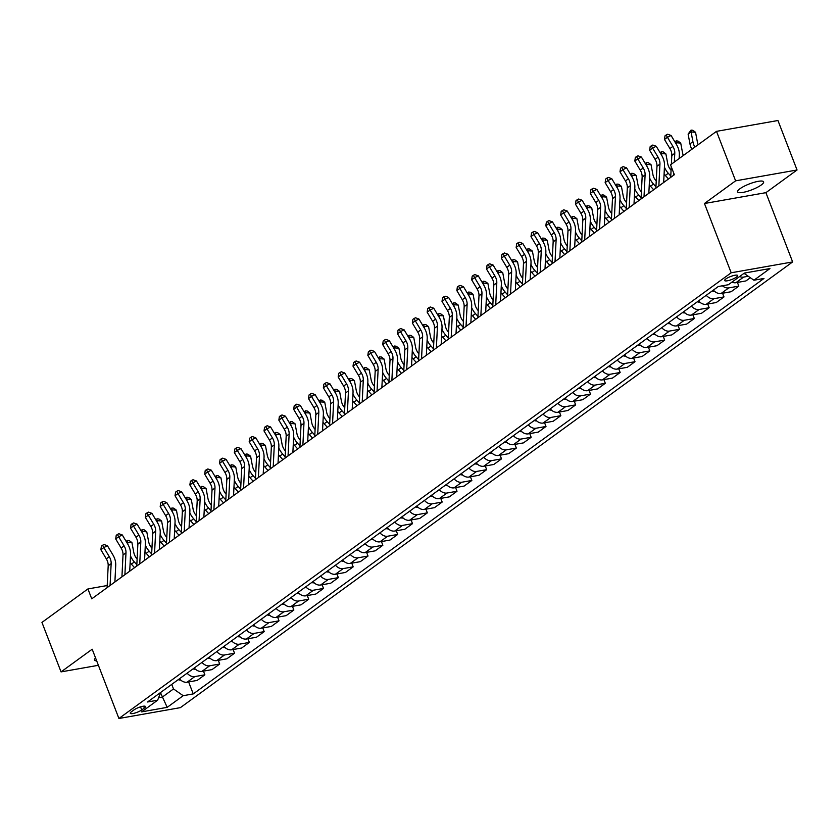 <?xml version="1.0" encoding="UTF-8"?>
<svg xmlns="http://www.w3.org/2000/svg" width="839" height="839" viewBox="0 0 839 839"><rect width="100%" height="100%" fill="white"/><g stroke="black" fill="none" stroke-linecap="round" stroke-linejoin="round"><path stroke-width="1.26" d="M739.977 188.733A13.948 3.188 158.9 0 0 737.596 191.879A13.948 3.188 158.9 0 0 747.171 191.397A13.948 3.188 158.9 0 0 761.235 184.989A13.948 3.188 158.9 0 0 763.616 181.843A13.948 3.188 158.9 0 0 754.041 182.325A13.948 3.188 158.9 0 0 739.977 188.733M95.562 657.954A13.948 3.188 158.9 0 0 94.482 660.041A13.948 3.188 158.9 0 0 96.684 660.859M725.84 278.957A6.974 1.594 158.9 0 0 724.655 280.53A6.974 1.594 158.9 0 0 729.437 280.289A6.974 1.594 158.9 0 0 736.474 277.09A6.974 1.594 158.9 0 0 737.67 275.517A6.974 1.594 158.9 0 0 732.877 275.758A6.974 1.594 158.9 0 0 725.84 278.957M797.05 169.992L735.604 180.836L704.456 203.51L765.902 192.666L797.05 169.992L777.952 120.512L716.506 131.356L670.529 164.822L674.346 174.722L91.745 598.836L87.927 588.936L41.95 622.412L61.048 671.892L98.394 665.296M765.902 192.666L792.635 261.936L180.375 707.644L118.918 718.488L731.189 272.78L792.635 261.936M141.728 709.951L144.329 708.053A6.754 1.542 158.9 0 0 145.483 706.522A6.754 1.542 158.9 0 0 140.847 706.763A6.754 1.542 158.9 0 0 134.041 709.867L131.429 711.766A6.754 1.542 158.9 0 0 130.276 713.286A6.754 1.542 158.9 0 0 134.911 713.056A6.754 1.542 158.9 0 0 141.728 709.951L140.532 706.858M158.571 697.796L162.231 697.157L173.505 688.945L183.196 695.699L193.243 693.916L763.983 278.454L753.936 280.226L744.235 273.472L744.917 272.979M183.196 695.699L167.181 707.35L141.602 711.871L157.627 700.208L160.689 692.427M753.936 280.226L769.95 268.564L744.371 273.074L728.357 284.736L718.31 286.508L147.57 701.981L157.627 700.208M735.604 180.836L716.506 131.356M704.456 203.51L731.189 272.78M118.918 718.488L92.185 649.218L61.048 671.892M107.203 585.538L87.927 588.936M160.543 692.794L167.181 707.35M171.743 684.393L173.505 688.945M193.243 693.916L188.618 681.929M179.42 678.803A8.715 6.439 53.9 0 0 187.107 682.201L197.155 680.429L204.873 674.808L203.447 671.137M750.349 277.73L745.944 280.929L735.897 282.701A8.715 6.439 53.9 0 1 731.933 282.135M722.389 285.784A8.715 6.439 53.9 0 0 728.776 287.892L738.823 286.12L737.408 282.439M738.823 286.12L731.105 291.731L721.058 293.503A8.715 6.439 53.9 0 1 713.37 290.105M706.249 295.286A8.715 6.439 53.9 0 0 713.937 298.684L723.994 296.912L722.568 293.241M723.994 296.912L716.275 302.522L706.228 304.305A8.715 6.439 53.9 0 1 698.541 300.897M691.42 306.088A8.715 6.439 53.9 0 0 699.107 309.486L709.154 307.714L707.738 304.033M709.154 307.714L701.446 313.325L691.399 315.097A8.715 6.439 53.9 0 1 683.701 311.699M676.58 316.88A8.715 6.439 53.9 0 0 684.278 320.278L694.325 318.505L692.909 314.835M694.325 318.505L686.617 324.116L676.57 325.899A8.715 6.439 53.9 0 1 668.872 322.491M661.751 327.682A8.715 6.439 53.9 0 0 669.449 331.08L679.496 329.308L678.069 325.626M679.496 329.308L671.777 334.918L661.73 336.691A8.715 6.439 53.9 0 1 654.042 333.293M646.921 338.474A8.715 6.439 53.9 0 0 654.609 341.872L664.666 340.099L663.24 336.429M664.666 340.099L656.947 345.72L646.9 347.493A8.715 6.439 53.9 0 1 639.213 344.084M632.092 349.276A8.715 6.439 53.9 0 0 639.779 352.674L649.826 350.901L648.411 347.22M649.826 350.901L642.118 356.512L632.071 358.284A8.715 6.439 53.9 0 1 624.373 354.887M617.252 360.067A8.715 6.439 53.9 0 0 624.95 363.465L634.997 361.693L633.581 358.022M634.997 361.693L627.289 367.314L617.242 369.087A8.715 6.439 53.9 0 1 609.544 365.678M602.423 370.869A8.715 6.439 53.9 0 0 610.121 374.267L620.168 372.495L618.742 368.814M620.168 372.495L612.449 378.106L602.402 379.878A8.715 6.439 53.9 0 1 594.715 376.48M587.594 381.661A8.715 6.439 53.9 0 0 595.281 385.059L605.328 383.287L603.912 379.616M605.328 383.287L597.62 388.908L587.573 390.68A8.715 6.439 53.9 0 1 579.885 387.282M572.764 392.463A8.715 6.439 53.9 0 0 580.452 395.861L590.499 394.089L589.083 390.408M590.499 394.089L582.79 399.7L572.743 401.472A8.715 6.439 53.9 0 1 565.046 398.074M557.925 403.255A8.715 6.439 53.9 0 0 565.622 406.653L575.669 404.88L574.254 401.21M575.669 404.88L567.961 410.502L557.914 412.274A8.715 6.439 53.9 0 1 550.216 408.876M543.095 414.057A8.715 6.439 53.9 0 0 550.793 417.455L560.84 415.683L559.414 412.001M560.84 415.683L553.121 421.293L543.074 423.066A8.715 6.439 53.9 0 1 535.387 419.668M528.266 424.849A8.715 6.439 53.9 0 0 535.953 428.247L546 426.474L544.584 422.804M546 426.474L538.292 432.095L528.245 433.868A8.715 6.439 53.9 0 1 520.558 430.47M513.437 435.651A8.715 6.439 53.9 0 0 521.124 439.049L531.171 437.276L529.755 433.595M531.171 437.276L523.463 442.887L513.416 444.66A8.715 6.439 53.9 0 1 505.718 441.262M498.597 446.442A8.715 6.439 53.9 0 0 506.295 449.84L516.342 448.068L514.926 444.397M516.342 448.068L508.633 453.689L498.586 455.462A8.715 6.439 53.9 0 1 490.888 452.064M483.767 457.245A8.715 6.439 53.9 0 0 491.465 460.642L501.512 458.87L500.086 455.189M501.512 458.87L493.793 464.481L483.746 466.253A8.715 6.439 53.9 0 1 476.059 462.855M468.938 468.036A8.715 6.439 53.9 0 0 476.625 471.434L486.672 469.662L485.257 465.991M486.672 469.662L478.964 475.283L468.917 477.055A8.715 6.439 53.9 0 1 461.23 473.657M454.109 478.838A8.715 6.439 53.9 0 0 461.796 482.236L471.843 480.464L470.427 476.783M471.843 480.464L464.135 486.075L454.088 487.847A8.715 6.439 53.9 0 1 446.39 484.449M439.269 489.63A8.715 6.439 53.9 0 0 446.967 493.038L457.014 491.255L455.598 487.585M457.014 491.255L449.305 496.877L439.248 498.649A8.715 6.439 53.9 0 1 431.561 495.251M424.44 500.432A8.715 6.439 53.9 0 0 432.137 503.83L442.184 502.058L440.758 498.376M442.184 502.058L434.466 507.668L424.419 509.441A8.715 6.439 53.9 0 1 416.731 506.043M409.61 511.224A8.715 6.439 53.9 0 0 417.298 514.632L427.345 512.86L425.929 509.179M427.345 512.86L419.636 518.471L409.589 520.243A8.715 6.439 53.9 0 1 401.902 516.845M394.781 522.026A8.715 6.439 53.9 0 0 402.468 525.424L412.515 523.651L411.1 519.981M412.515 523.651L404.807 529.262L394.76 531.035A8.715 6.439 53.9 0 1 387.062 527.637M379.941 532.817A8.715 6.439 53.9 0 0 387.639 536.226L397.686 534.453L396.27 530.772M397.686 534.453L389.978 540.064L379.92 541.837A8.715 6.439 53.9 0 1 372.233 538.439M365.112 543.62A8.715 6.439 53.9 0 0 372.81 547.018L382.857 545.245L381.43 541.575M382.857 545.245L375.138 550.856L365.091 552.628A8.715 6.439 53.9 0 1 357.404 549.23M350.283 554.422A8.715 6.439 53.9 0 0 357.97 557.82L368.017 556.047L366.601 552.366M368.017 556.047L360.309 561.658L350.262 563.43A8.715 6.439 53.9 0 1 342.574 560.033M335.453 565.213A8.715 6.439 53.9 0 0 343.141 568.611L353.188 566.839L351.772 563.168M353.188 566.839L345.479 572.45L335.432 574.233A8.715 6.439 53.9 0 1 327.734 570.824M320.613 576.015A8.715 6.439 53.9 0 0 328.311 579.413L338.358 577.641L336.942 573.96M338.358 577.641L330.65 583.252L320.592 585.024A8.715 6.439 53.9 0 1 312.905 581.626M305.784 586.807A8.715 6.439 53.9 0 0 313.482 590.205L323.529 588.433L322.103 584.762M323.529 588.433L315.81 594.054L305.763 595.826A8.715 6.439 53.9 0 1 298.076 592.418M290.955 597.609A8.715 6.439 53.9 0 0 298.642 601.007L308.689 599.235L307.273 595.554M308.689 599.235L300.981 604.846L290.934 606.618A8.715 6.439 53.9 0 1 283.246 603.22M276.125 608.401A8.715 6.439 53.9 0 0 283.813 611.799L293.86 610.026L292.444 606.356M293.86 610.026L286.151 615.648L276.104 617.42A8.715 6.439 53.9 0 1 268.407 614.012M261.286 619.203A8.715 6.439 53.9 0 0 268.983 622.601L279.03 620.829L277.615 617.147M279.03 620.829L271.322 626.439L261.265 628.212A8.715 6.439 53.9 0 1 253.577 624.814M246.456 629.995A8.715 6.439 53.9 0 0 254.154 633.393L264.201 631.62L262.775 627.95M264.201 631.62L256.482 637.241L246.435 639.014A8.715 6.439 53.9 0 1 238.748 635.616M231.627 640.797A8.715 6.439 53.9 0 0 239.314 644.195L249.361 642.422L247.945 638.741M249.361 642.422L241.653 648.033L231.606 649.806A8.715 6.439 53.9 0 1 223.919 646.408M216.798 651.588A8.715 6.439 53.9 0 0 224.485 654.986L234.532 653.214L233.116 649.543M234.532 653.214L226.824 658.835L216.777 660.608A8.715 6.439 53.9 0 1 209.079 657.21M201.958 662.391A8.715 6.439 53.9 0 0 209.656 665.788L219.703 664.016L218.287 660.335M219.703 664.016L211.994 669.627L201.937 671.399A8.715 6.439 53.9 0 1 194.249 668.001M187.128 673.182A8.715 6.439 53.9 0 0 194.826 676.58L204.873 674.808M739.641 276.524A8.715 6.439 53.9 0 0 743.606 277.09L748.252 276.272M107.098 587.657L108.189 565.769A10.897 8.054 53.9 0 0 106.312 558.847L100.869 549.734L103.837 547.573L102.578 545.245L104.036 544.521L107.455 545.759L112.898 554.873A16.35 12.082 -126.1 0 1 115.719 565.255L114.891 581.983M110.066 585.496L111.157 563.609A10.897 8.054 53.9 0 0 109.28 556.687L103.837 547.573L107.455 545.759M100.869 549.734L101.393 546.116L102.578 545.245M180.668 679.947L180.553 679.978A5.779 4.268 -126.1 0 1 178.225 679.674M137.114 559.005A10.897 8.054 -126.1 0 1 133.779 552.366L131.933 542.613L127.465 542.225L127.853 544.27M126.154 541.428L127.434 540.4L129.216 540.547L131.933 542.613M127.434 540.4L126.878 542.644M130.15 562.623A16.35 12.082 53.9 0 0 131.377 564.123L134.555 567.678M130.485 555.879A16.35 12.082 53.9 0 0 134.345 561.962L136.83 564.741M121.928 576.854L123.018 554.967A10.897 8.054 53.9 0 0 121.141 548.045L115.698 538.932L118.666 536.771L117.418 534.453L118.865 533.73L122.284 534.957L127.738 544.071A16.35 12.082 -126.1 0 1 130.548 554.453L129.72 571.191M124.896 574.705L125.986 552.807A10.897 8.054 53.9 0 0 124.109 545.885L118.666 536.771L122.284 534.957M115.698 538.932L116.233 535.313L117.418 534.453M136.767 566.063L137.858 544.175A10.897 8.054 53.9 0 0 135.97 537.254L130.527 528.13L133.495 525.98L132.247 523.651L133.695 522.928L137.124 524.165L142.567 533.279A16.35 12.082 -126.1 0 1 145.388 543.662L144.549 560.389M139.735 563.902L140.816 542.015A10.897 8.054 53.9 0 0 138.938 535.093L133.495 525.98L137.124 524.165M130.527 528.13L131.062 524.522L132.247 523.651M151.597 555.261L152.688 533.373A10.897 8.054 53.9 0 0 150.81 526.452L145.367 517.338L148.325 515.177L147.077 512.86L148.524 512.136L151.953 513.363L157.396 522.477A16.35 12.082 -126.1 0 1 160.218 532.859L159.379 549.597M154.565 553.111L155.655 531.213A10.897 8.054 53.9 0 0 153.768 524.291L148.325 515.177L151.953 513.363M145.367 517.338L145.892 513.72L147.077 512.86M195.497 669.144L195.382 669.176A5.779 4.268 -126.1 0 1 193.054 668.872M151.943 548.203A10.897 8.054 -126.1 0 1 148.608 541.564L146.773 531.811L142.294 531.433L142.682 533.478M140.983 530.626L142.263 529.598L144.046 529.755L146.773 531.811M142.263 529.598L141.718 531.853M144.979 551.821A16.35 12.082 53.9 0 0 146.206 553.331L149.384 556.876M145.315 545.077A16.35 12.082 53.9 0 0 149.174 551.171L151.66 553.95M210.327 658.353L210.222 658.384A5.779 4.268 -126.1 0 1 207.883 658.08M166.783 537.411A10.897 8.054 -126.1 0 1 163.437 530.772L161.602 521.019L157.134 520.631L157.512 522.676M155.813 519.834L157.092 518.806L158.886 518.953L161.602 521.019M157.092 518.806L156.547 521.05M159.809 541.029A16.35 12.082 53.9 0 0 161.036 542.529L164.213 546.084M160.144 534.286A16.35 12.082 53.9 0 0 164.004 540.368L166.489 543.148M225.167 647.551L225.051 647.582A5.779 4.268 -126.1 0 1 222.713 647.278M181.612 526.609A10.897 8.054 -126.1 0 1 178.267 519.97L176.431 510.217L171.964 509.829L172.352 511.884M170.642 509.032L171.922 508.004L173.715 508.161L176.431 510.217M171.922 508.004L171.376 510.259M174.638 530.227A16.35 12.082 53.9 0 0 175.875 531.737L179.043 535.282M174.973 523.484A16.35 12.082 53.9 0 0 178.843 529.577L181.329 532.356M166.426 544.469L167.517 522.582A10.897 8.054 53.9 0 0 165.64 515.66L160.197 506.536L163.165 504.386L161.906 502.058L163.364 501.334L166.783 502.571L172.226 511.685A16.35 12.082 -126.1 0 1 175.047 522.068L174.218 538.795M169.394 542.309L170.485 520.421A10.897 8.054 53.9 0 0 168.608 513.499L163.165 504.386L166.783 502.571M160.197 506.536L160.721 502.928L161.906 502.058M239.996 636.749L239.881 636.791A5.779 4.268 -126.1 0 1 237.552 636.486M196.441 515.817A10.897 8.054 -126.1 0 1 193.106 509.168L191.261 499.425L186.793 499.037L187.181 501.082M185.482 498.24L186.761 497.202L188.544 497.359L191.261 499.425M186.761 497.202L186.206 499.457M189.478 519.435A16.35 12.082 53.9 0 0 190.705 520.935L193.882 524.49M189.813 512.692A16.35 12.082 53.9 0 0 193.673 518.775L196.158 521.554M181.255 533.667L182.346 511.78A10.897 8.054 53.9 0 0 180.469 504.858L175.026 495.744L177.994 493.584L176.746 491.266L178.193 490.542L181.612 491.769L187.066 500.883A16.35 12.082 -126.1 0 1 189.876 511.266L189.048 528.004M184.223 531.507L185.314 509.619A10.897 8.054 53.9 0 0 183.437 502.697L177.994 493.584L181.612 491.769M175.026 495.744L175.561 492.126L176.746 491.266M196.095 522.875L197.186 500.988A10.897 8.054 53.9 0 0 195.298 494.066L189.855 484.942L192.823 482.792L191.575 480.464L193.022 479.74L196.452 480.978L201.895 490.091A16.35 12.082 -126.1 0 1 204.716 500.474L203.877 517.202M199.063 520.715L200.154 498.827A10.897 8.054 53.9 0 0 198.266 491.906L192.823 482.792L196.452 480.978M189.855 484.942L190.39 481.334L191.575 480.464M210.925 512.073L212.015 490.186A10.897 8.054 53.9 0 0 210.138 483.264L204.695 474.15L207.653 471.99L206.404 469.672L207.852 468.949L211.281 470.176L216.724 479.289A16.35 12.082 -126.1 0 1 219.545 489.672L218.706 506.41M213.893 509.913L214.983 488.025A10.897 8.054 53.9 0 0 213.106 481.104L207.653 471.99L211.281 470.176M204.695 474.15L205.219 470.532L206.404 469.672M225.754 501.282L226.845 479.384A10.897 8.054 53.9 0 0 224.967 472.462L219.524 463.348L222.492 461.188L221.234 458.87L222.692 458.146L226.111 459.384L231.554 468.498A16.35 12.082 -126.1 0 1 234.375 478.88L233.546 495.608M228.722 499.121L229.813 477.234A10.897 8.054 53.9 0 0 227.935 470.312L222.492 461.188L226.111 459.384M219.524 463.348L220.049 459.741L221.234 458.87M240.583 490.479L241.674 468.592A10.897 8.054 53.9 0 0 239.797 461.67L234.354 452.557L237.322 450.396L236.074 448.078L237.521 447.355L240.94 448.582L246.393 457.695A16.35 12.082 -126.1 0 1 249.204 468.078L248.375 484.816M243.551 488.319L244.642 466.432A10.897 8.054 53.9 0 0 242.765 459.51L237.322 450.396L240.94 448.582M234.354 452.557L234.889 448.938L236.074 448.078M254.825 625.957L254.71 625.988A5.779 4.268 -126.1 0 1 252.382 625.684M211.271 505.015A10.897 8.054 -126.1 0 1 207.936 498.376L206.1 488.623L201.622 488.235L202.01 490.291M200.311 487.438L201.591 486.41L203.374 486.568L206.1 488.623M201.591 486.41L201.045 488.665M204.307 508.633A16.35 12.082 53.9 0 0 205.534 510.143L208.712 513.688M204.643 501.89A16.35 12.082 53.9 0 0 208.502 507.983L210.988 510.762M269.655 615.155L269.55 615.197A5.779 4.268 -126.1 0 1 267.211 614.893M226.111 494.223A10.897 8.054 -126.1 0 1 222.765 487.574L220.93 477.831L216.462 477.443L216.84 479.489M215.141 476.636L216.42 475.608L218.213 475.765L220.93 477.831M216.42 475.608L215.875 477.863M219.136 497.842A16.35 12.082 53.9 0 0 220.363 499.341L223.541 502.886M219.472 491.098A16.35 12.082 53.9 0 0 223.331 497.181L225.817 499.96M284.494 604.363L284.379 604.395A5.779 4.268 -126.1 0 1 282.04 604.09M240.94 483.421A10.897 8.054 -126.1 0 1 237.594 476.783L235.759 467.029L231.291 466.641L231.679 468.697M229.97 465.844L231.249 464.816L233.043 464.974L235.759 467.029M231.249 464.816L230.704 467.071M233.966 487.04A16.35 12.082 53.9 0 0 235.203 488.55L238.37 492.094M234.301 480.296A16.35 12.082 53.9 0 0 238.171 486.389L240.657 489.168M299.324 593.561L299.208 593.603A5.779 4.268 -126.1 0 1 296.88 593.299M255.769 472.619A10.897 8.054 -126.1 0 1 252.434 465.981L250.588 456.238L246.121 455.85L246.509 457.895M244.81 455.042L246.089 454.014L247.872 454.172L250.588 456.238M246.089 454.014L245.533 456.269M248.805 476.248A16.35 12.082 53.9 0 0 250.032 477.748L253.21 481.292M249.141 469.494A16.35 12.082 53.9 0 0 253 475.587L255.486 478.366M314.153 582.769L314.038 582.801A5.779 4.268 -126.1 0 1 311.709 582.497M270.598 461.828A10.897 8.054 -126.1 0 1 267.263 455.189L265.428 445.436L260.95 445.048L261.338 447.103M259.639 444.251L260.919 443.223L262.701 443.38L265.428 445.436M260.919 443.223L260.373 445.478M263.635 465.446A16.35 12.082 53.9 0 0 264.862 466.956L268.04 470.501M263.97 458.702A16.35 12.082 53.9 0 0 267.83 464.796L270.315 467.575M255.423 479.688L256.514 457.79A10.897 8.054 53.9 0 0 254.626 450.868L249.183 441.754L252.151 439.594L250.903 437.276L252.35 436.553L255.78 437.78L261.223 446.904A16.35 12.082 -126.1 0 1 264.044 457.286L263.205 474.014M258.391 477.527L259.482 455.64A10.897 8.054 53.9 0 0 257.594 448.718L252.151 439.594L255.78 437.78M249.183 441.754L249.718 438.147L250.903 437.276M328.982 571.967L328.878 572.009A5.779 4.268 -126.1 0 1 326.539 571.705M285.438 451.025A10.897 8.054 -126.1 0 1 282.093 444.387L280.257 434.644L275.79 434.256L276.167 436.301M274.468 433.448L275.748 432.421L277.541 432.578L280.257 434.644M275.748 432.421L275.202 434.675M278.464 454.654A16.35 12.082 53.9 0 0 279.691 456.154L282.869 459.699M278.8 447.9A16.35 12.082 53.9 0 0 282.659 453.993L285.145 456.773M270.252 468.886L271.343 446.998A10.897 8.054 53.9 0 0 269.466 440.076L264.023 430.963L266.98 428.802L265.732 426.485L267.18 425.751L270.609 426.988L276.052 436.102A16.35 12.082 -126.1 0 1 278.873 446.484L278.034 463.222M273.22 466.725L274.311 444.838A10.897 8.054 53.9 0 0 272.434 437.916L266.98 428.802L270.609 426.988M264.023 430.963L264.547 427.345L265.732 426.485M343.822 561.176L343.707 561.207A5.779 4.268 -126.1 0 1 341.368 560.903M300.268 440.234A10.897 8.054 -126.1 0 1 296.922 433.595L295.087 423.842L290.619 423.454L291.007 425.509M289.298 422.657L290.577 421.629L292.371 421.786L295.087 423.842M290.577 421.629L290.032 423.884M293.293 443.852A16.35 12.082 53.9 0 0 294.531 445.362L297.698 448.907M293.629 437.109A16.35 12.082 53.9 0 0 297.499 443.202L299.984 445.981M285.082 458.094L286.172 436.196A10.897 8.054 53.9 0 0 284.295 429.274L278.852 420.161L281.82 418L280.562 415.683L282.019 414.959L285.438 416.186L290.881 425.31A16.35 12.082 -126.1 0 1 293.702 435.693L292.874 452.42M288.05 455.934L289.14 434.036A10.897 8.054 53.9 0 0 287.263 427.114L281.82 418L285.438 416.186M278.852 420.161L279.377 416.543L280.562 415.683M358.652 550.374L358.536 550.415A5.779 4.268 -126.1 0 1 356.208 550.101M315.097 429.432A10.897 8.054 -126.1 0 1 311.762 422.793L309.916 413.05L305.448 412.662L305.836 414.707M304.138 411.855L305.417 410.827L307.2 410.984L309.916 413.05M305.417 410.827L304.861 413.082M308.133 433.06A16.35 12.082 53.9 0 0 309.36 434.56L312.538 438.105M308.469 426.306A16.35 12.082 53.9 0 0 312.328 432.4L314.814 435.179M299.911 447.292L301.002 425.404A10.897 8.054 53.9 0 0 299.124 418.483L293.681 409.369L296.649 407.209L295.401 404.891L296.849 404.157L300.268 405.394L305.721 414.508A16.35 12.082 -126.1 0 1 308.532 424.891L307.703 441.629M302.879 445.131L303.97 423.244A10.897 8.054 53.9 0 0 302.092 416.322L296.649 407.209L300.268 405.394M293.681 409.369L294.216 405.751L295.401 404.891M373.481 539.582L373.365 539.613A5.779 4.268 -126.1 0 1 371.037 539.309M329.926 418.64A10.897 8.054 -126.1 0 1 326.591 412.001L324.756 402.248L320.278 401.86L320.666 403.916M318.967 401.063L320.246 400.035L322.029 400.182L324.756 402.248M320.246 400.035L319.701 402.29M322.963 422.258A16.35 12.082 53.9 0 0 324.19 423.768L327.367 427.313M323.298 415.515A16.35 12.082 53.9 0 0 327.158 421.608L329.643 424.387M314.751 436.5L315.842 414.602A10.897 8.054 53.9 0 0 313.954 407.681L308.511 398.567L311.479 396.407L310.231 394.089L311.678 393.365L315.107 394.592L320.55 403.716A16.35 12.082 -126.1 0 1 323.372 414.088L322.533 430.827M317.719 434.34L318.81 412.442A10.897 8.054 53.9 0 0 316.922 405.52L311.479 396.407L315.107 394.592M308.511 398.567L309.046 394.949L310.231 394.089M388.31 528.78L388.205 528.822A5.779 4.268 -126.1 0 1 385.867 528.507M344.766 407.838A10.897 8.054 -126.1 0 1 341.421 401.199L339.585 391.446L335.118 391.068L335.495 393.113M333.796 390.261L335.076 389.233L336.869 389.39L339.585 391.446M335.076 389.233L334.53 391.488M337.792 411.467A16.35 12.082 53.9 0 0 339.019 412.966L342.197 416.511M338.127 404.713A16.35 12.082 53.9 0 0 341.987 410.806L344.472 413.585M329.58 425.698L330.671 403.811A10.897 8.054 53.9 0 0 328.794 396.889L323.351 387.775L326.308 385.615L325.06 383.297L326.507 382.563L329.937 383.801L335.38 392.914A16.35 12.082 -126.1 0 1 338.201 403.297L337.362 420.035M332.548 423.538L333.639 401.65A10.897 8.054 53.9 0 0 331.762 394.729L326.308 385.615L329.937 383.801M323.351 387.775L323.875 384.157L325.06 383.297M403.15 517.988L403.035 518.02A5.779 4.268 -126.1 0 1 400.696 517.715M359.595 397.046A10.897 8.054 -126.1 0 1 356.25 390.408L354.415 380.654L349.947 380.266L350.335 382.311M348.625 379.469L349.905 378.441L351.698 378.588L354.415 380.654M349.905 378.441L349.36 380.696M352.621 400.664A16.35 12.082 53.9 0 0 353.859 402.175L357.026 405.719M352.957 393.921A16.35 12.082 53.9 0 0 356.827 400.014L359.312 402.793M344.409 414.906L345.5 393.009A10.897 8.054 53.9 0 0 343.623 386.087L338.18 376.973L341.148 374.813L339.889 372.495L341.347 371.771L344.766 372.998L350.209 382.112A16.35 12.082 -126.1 0 1 353.03 392.495L352.202 409.233M347.377 412.746L348.468 390.848A10.897 8.054 53.9 0 0 346.591 383.926L341.148 374.813L344.766 372.998M338.18 376.973L338.704 373.355L339.889 372.495M359.239 404.104L360.33 382.217A10.897 8.054 53.9 0 0 358.452 375.295L353.009 366.182L355.977 364.021L354.729 361.703L356.176 360.969L359.595 362.207L365.049 371.32A16.35 12.082 -126.1 0 1 367.86 381.703L367.031 398.441M362.207 401.944L363.297 380.057A10.897 8.054 53.9 0 0 361.42 373.135L355.977 364.021L359.595 362.207M353.009 366.182L353.544 362.563L354.729 361.703M374.079 393.313L375.169 371.415A10.897 8.054 53.9 0 0 373.282 364.493L367.839 355.379L370.807 353.219L369.559 350.901L371.006 350.178L374.435 351.405L379.878 360.518A16.35 12.082 -126.1 0 1 382.699 370.901L381.86 387.639M377.047 391.152L378.137 369.254A10.897 8.054 53.9 0 0 376.25 362.333L370.807 353.219L374.435 351.405M367.839 355.379L368.373 351.761L369.559 350.901M388.908 382.511L389.999 360.623A10.897 8.054 53.9 0 0 388.121 353.701L382.678 344.588L385.636 342.427L384.388 340.099L385.835 339.376L389.265 340.613L394.708 349.727A16.35 12.082 -126.1 0 1 397.529 360.109L396.69 376.847M391.876 380.35L392.967 358.463A10.897 8.054 53.9 0 0 391.089 351.541L385.636 342.427L389.265 340.613M382.678 344.588L383.203 340.97L384.388 340.099M403.737 371.719L404.828 349.821A10.897 8.054 53.9 0 0 402.951 342.899L397.508 333.786L400.476 331.625L399.217 329.308L400.675 328.584L404.094 329.811L409.537 338.925A16.35 12.082 -126.1 0 1 412.358 349.307L411.529 366.045M406.705 369.559L407.796 347.661A10.897 8.054 53.9 0 0 405.919 340.739L400.476 331.625L404.094 329.811M397.508 333.786L398.032 330.167L399.217 329.308M418.567 360.917L419.657 339.029A10.897 8.054 53.9 0 0 417.78 332.108L412.337 322.994L415.305 320.834L414.057 318.505L415.504 317.782L418.934 319.019L424.377 328.133A16.35 12.082 -126.1 0 1 427.187 338.516L426.359 355.254M421.535 358.756L422.625 336.869A10.897 8.054 53.9 0 0 420.748 329.947L415.305 320.834L418.934 319.019M412.337 322.994L412.872 319.376L414.057 318.505M433.406 350.125L434.497 328.227A10.897 8.054 53.9 0 0 432.609 321.306L427.166 312.192L430.134 310.031L428.886 307.714L430.334 306.99L433.763 308.217L439.206 317.331A16.35 12.082 -126.1 0 1 442.027 327.713L441.188 344.451M436.374 347.965L437.465 326.067A10.897 8.054 53.9 0 0 435.577 319.145L430.134 310.031L433.763 308.217M427.166 312.192L427.701 308.574L428.886 307.714M448.236 339.323L449.326 317.436A10.897 8.054 53.9 0 0 447.449 310.514L442.006 301.4L444.964 299.24L443.716 296.912L445.163 296.188L448.592 297.426L454.035 306.539A16.35 12.082 -126.1 0 1 456.856 316.922L456.017 333.649M451.204 337.163L452.294 315.275A10.897 8.054 53.9 0 0 450.417 308.353L444.964 299.24L448.592 297.426M442.006 301.4L442.531 297.782L443.716 296.912M463.065 328.521L464.156 306.634A10.897 8.054 53.9 0 0 462.279 299.712L456.836 290.598L459.803 288.438L458.545 286.12L460.003 285.396L463.422 286.623L468.865 295.737A16.35 12.082 -126.1 0 1 471.686 306.12L470.857 322.858M466.033 326.371L467.124 304.473A10.897 8.054 53.9 0 0 465.246 297.551L459.803 288.438L463.422 286.623M456.836 290.598L457.36 286.98L458.545 286.12M477.894 317.729L478.985 295.842A10.897 8.054 53.9 0 0 477.108 288.92L471.665 279.807L474.633 277.646L473.385 275.318L474.832 274.594L478.261 275.832L483.704 284.945A16.35 12.082 -126.1 0 1 486.515 295.328L485.687 312.056M480.862 315.569L481.953 293.681A10.897 8.054 53.9 0 0 480.076 286.76L474.633 277.646L478.261 275.832M471.665 279.807L472.2 276.188L473.385 275.318M492.734 306.927L493.825 285.04A10.897 8.054 53.9 0 0 491.937 278.118L486.494 269.004L489.462 266.844L488.214 264.526L489.661 263.803L493.091 265.03L498.534 274.143A16.35 12.082 -126.1 0 1 501.355 284.526L500.516 301.264M495.702 304.777L496.793 282.879A10.897 8.054 53.9 0 0 494.905 275.958L489.462 266.844L493.091 265.03M486.494 269.004L487.029 265.386L488.214 264.526M507.564 296.136L508.654 274.248A10.897 8.054 53.9 0 0 506.777 267.326L501.334 258.202L504.291 256.052L503.043 253.724L504.491 253L507.92 254.238L513.363 263.352A16.35 12.082 -126.1 0 1 516.184 273.734L515.345 290.462M510.532 293.975L511.622 272.088A10.897 8.054 53.9 0 0 509.745 265.166L504.291 256.052L507.92 254.238M501.334 258.202L501.858 254.595L503.043 253.724M522.393 285.333L523.484 263.446A10.897 8.054 53.9 0 0 521.606 256.524L516.163 247.411L519.131 245.25L517.873 242.932L519.331 242.209L522.749 243.436L528.192 252.549A16.35 12.082 -126.1 0 1 531.014 262.932L530.185 279.67M525.361 283.173L526.452 261.286A10.897 8.054 53.9 0 0 524.574 254.364L519.131 245.25L522.749 243.436M516.163 247.411L516.688 243.792L517.873 242.932M537.222 274.542L538.313 252.654A10.897 8.054 53.9 0 0 536.436 245.733L530.993 236.608L533.961 234.459L532.713 232.13L534.16 231.407L537.589 232.644L543.032 241.758A16.35 12.082 -126.1 0 1 545.843 252.14L545.014 268.868M540.19 272.381L541.281 250.494A10.897 8.054 53.9 0 0 539.404 243.572L533.961 234.459L537.589 232.644M530.993 236.608L531.527 233.001L532.713 232.13M552.062 263.74L553.153 241.852A10.897 8.054 53.9 0 0 551.265 234.93L545.822 225.817L548.79 223.656L547.542 221.339L548.989 220.615L552.419 221.842L557.862 230.956A16.35 12.082 -126.1 0 1 560.683 241.338L559.844 258.076M555.03 261.579L556.121 239.692A10.897 8.054 53.9 0 0 554.233 232.77L548.79 223.656L552.419 221.842M545.822 225.817L546.357 222.199L547.542 221.339M566.891 252.948L567.982 231.05A10.897 8.054 53.9 0 0 566.105 224.128L560.662 215.015L563.619 212.854L562.371 210.537L563.818 209.813L567.248 211.05L572.691 220.164A16.35 12.082 -126.1 0 1 575.512 230.547L574.673 247.274M569.859 250.788L570.95 228.9A10.897 8.054 53.9 0 0 569.073 221.978L563.619 212.854L567.248 211.05M560.662 215.015L561.186 211.407L562.371 210.537M581.721 242.146L582.811 220.258A10.897 8.054 53.9 0 0 580.934 213.337L575.491 204.223L578.459 202.063L577.201 199.745L578.658 199.021L582.077 200.248L587.52 209.362A16.35 12.082 -126.1 0 1 590.341 219.745L589.513 236.483M584.689 239.985L585.779 218.098A10.897 8.054 53.9 0 0 583.902 211.176L578.459 202.063L582.077 200.248M575.491 204.223L576.015 200.605L577.201 199.745M596.55 231.354L597.641 209.456A10.897 8.054 53.9 0 0 595.763 202.535L590.32 193.421L593.288 191.261L592.04 188.943L593.488 188.219L596.917 189.446L602.36 198.57A16.35 12.082 -126.1 0 1 605.171 208.953L604.342 225.681M599.518 229.194L600.609 207.306A10.897 8.054 53.9 0 0 598.731 200.385L593.288 191.261L596.917 189.446M590.32 193.421L590.855 189.813L592.04 188.943M417.979 507.186L417.864 507.228A5.779 4.268 -126.1 0 1 415.536 506.913M374.425 386.244A10.897 8.054 -126.1 0 1 371.09 379.606L369.244 369.852L364.776 369.475L365.164 371.52M363.465 368.667L364.745 367.639L366.528 367.797L369.244 369.852M364.745 367.639L364.189 369.894M367.461 389.873A16.35 12.082 53.9 0 0 368.688 391.373L371.866 394.917M367.797 383.119A16.35 12.082 53.9 0 0 371.656 389.212L374.142 391.991M432.809 496.394L432.693 496.426A5.779 4.268 -126.1 0 1 430.365 496.122M389.254 375.453A10.897 8.054 -126.1 0 1 385.919 368.814L384.084 359.061L379.606 358.673L379.994 360.718M378.295 357.875L379.574 356.848L381.357 356.995L384.084 359.061M379.574 356.848L379.029 359.102M382.29 379.071A16.35 12.082 53.9 0 0 383.517 380.581L386.695 384.126M382.626 372.327A16.35 12.082 53.9 0 0 386.485 378.42L388.971 381.2M447.638 485.592L447.533 485.634A5.779 4.268 -126.1 0 1 445.194 485.32M404.094 364.65A10.897 8.054 -126.1 0 1 400.748 358.012L398.913 348.258L394.445 347.881L394.823 349.926M393.124 347.073L394.403 346.046L396.197 346.203L398.913 348.258M394.403 346.046L393.858 348.3M397.12 368.279A16.35 12.082 53.9 0 0 398.347 369.779L401.524 373.324M397.455 361.525A16.35 12.082 53.9 0 0 401.315 367.618L403.8 370.398M462.478 474.801L462.362 474.832A5.779 4.268 -126.1 0 1 460.024 474.528M418.923 353.859A10.897 8.054 -126.1 0 1 415.578 347.22L413.742 337.467L409.275 337.079L409.663 339.124M407.953 336.282L409.233 335.254L411.026 335.401L413.742 337.467M409.233 335.254L408.687 337.509M411.949 357.477A16.35 12.082 53.9 0 0 413.187 358.977L416.354 362.532M412.285 350.733A16.35 12.082 53.9 0 0 416.154 356.827L418.64 359.606M477.307 463.998L477.192 464.04A5.779 4.268 -126.1 0 1 474.864 463.726M433.753 343.057A10.897 8.054 -126.1 0 1 430.417 336.418L428.572 326.665L424.104 326.287L424.492 328.332M422.793 325.48L424.073 324.452L425.855 324.609L428.572 326.665M424.073 324.452L423.517 326.707M426.789 346.685A16.35 12.082 53.9 0 0 428.016 348.185L431.194 351.73M427.124 339.931A16.35 12.082 53.9 0 0 430.984 346.025L433.469 348.804M492.136 453.207L492.021 453.238A5.779 4.268 -126.1 0 1 489.693 452.934M448.582 332.265A10.897 8.054 -126.1 0 1 445.247 325.626L443.412 315.873L438.933 315.485L439.321 317.53M437.622 314.688L438.902 313.66L440.685 313.807L443.412 315.873M438.902 313.66L438.357 315.915M441.618 335.883A16.35 12.082 53.9 0 0 442.845 337.383L446.023 340.938M441.954 329.14A16.35 12.082 53.9 0 0 445.813 335.233L448.299 338.012M506.966 442.405L506.861 442.436A5.779 4.268 -126.1 0 1 504.522 442.132M463.422 321.463A10.897 8.054 -126.1 0 1 460.076 314.824L458.241 305.071L453.773 304.693L454.151 306.738M452.452 303.886L453.731 302.858L455.525 303.015L458.241 305.071M453.731 302.858L453.186 305.113M456.447 325.092A16.35 12.082 53.9 0 0 457.675 326.591L460.852 330.136M456.783 318.338A16.35 12.082 53.9 0 0 460.642 324.431L463.128 327.21M521.806 431.613L521.69 431.645A5.779 4.268 -126.1 0 1 519.351 431.34M478.251 310.671A10.897 8.054 -126.1 0 1 474.905 304.033L473.07 294.279L468.602 293.891L468.991 295.936M467.281 293.094L468.561 292.066L470.354 292.213L473.07 294.279M468.561 292.066L468.015 294.321M471.277 314.289A16.35 12.082 53.9 0 0 472.514 315.789L475.682 319.344M471.612 307.546A16.35 12.082 53.9 0 0 475.482 313.629L477.968 316.408M536.635 420.811L536.52 420.842A5.779 4.268 -126.1 0 1 534.191 420.538M493.08 299.869A10.897 8.054 -126.1 0 1 489.745 293.231L487.899 283.477L483.432 283.1L483.82 285.145M482.121 282.292L483.4 281.264L485.183 281.422L487.899 283.477M483.4 281.264L482.844 283.519M486.117 303.487A16.35 12.082 53.9 0 0 487.344 304.997L490.521 308.542M486.452 296.744A16.35 12.082 53.9 0 0 490.312 302.837L492.797 305.616M551.464 410.019L551.349 410.051A5.779 4.268 -126.1 0 1 549.021 409.747M507.92 289.077A10.897 8.054 -126.1 0 1 504.575 282.439L502.739 272.685L498.261 272.297L498.649 274.343M496.95 271.5L498.23 270.473L500.013 270.619L502.739 272.685M498.23 270.473L497.684 272.717M500.946 292.696A16.35 12.082 53.9 0 0 502.173 294.195L505.351 297.751M501.282 285.952A16.35 12.082 53.9 0 0 505.141 292.035L507.626 294.814M566.294 399.217L566.189 399.249A5.779 4.268 -126.1 0 1 563.85 398.945M522.749 278.275A10.897 8.054 -126.1 0 1 519.404 271.637L517.569 261.883L513.101 261.506L513.478 263.551M511.78 260.698L513.059 259.671L514.852 259.828L517.569 261.883M513.059 259.671L512.514 261.925M515.775 281.894A16.35 12.082 53.9 0 0 517.002 283.404L520.18 286.948M516.111 275.15A16.35 12.082 53.9 0 0 519.97 281.243L522.456 284.022M581.133 388.415L581.018 388.457A5.779 4.268 -126.1 0 1 578.679 388.153M537.579 267.484A10.897 8.054 -126.1 0 1 534.233 260.845L532.398 251.092L527.93 250.704L528.318 252.749M526.609 249.907L527.888 248.868L529.682 249.026L532.398 251.092M527.888 248.868L527.343 251.123M530.605 271.102A16.35 12.082 53.9 0 0 531.842 272.602L535.009 276.157M530.94 264.358A16.35 12.082 53.9 0 0 534.81 270.441L537.296 273.22M595.963 377.623L595.847 377.655A5.779 4.268 -126.1 0 1 593.519 377.351M552.408 256.682A10.897 8.054 -126.1 0 1 549.073 250.043L547.238 240.29L542.76 239.902L543.148 241.957M541.449 239.105L542.728 238.077L544.511 238.234L547.238 240.29M542.728 238.077L542.183 240.332M545.444 260.3A16.35 12.082 53.9 0 0 546.671 261.81L549.849 265.355M545.78 253.556A16.35 12.082 53.9 0 0 549.639 259.65L552.125 262.429M610.792 366.821L610.677 366.863A5.779 4.268 -126.1 0 1 608.348 366.559M567.248 245.89A10.897 8.054 -126.1 0 1 563.902 239.241L562.067 229.498L557.589 229.11L557.977 231.155M556.278 228.302L557.557 227.275L559.34 227.432L562.067 229.498M557.557 227.275L557.012 229.529M560.274 249.508A16.35 12.082 53.9 0 0 561.501 251.008L564.678 254.553M560.609 242.765A16.35 12.082 53.9 0 0 564.469 248.847L566.954 251.627M625.621 356.03L625.516 356.061A5.779 4.268 -126.1 0 1 623.178 355.757M582.077 235.088A10.897 8.054 -126.1 0 1 578.732 228.449L576.896 218.696L572.429 218.308L572.806 220.363M571.107 217.511L572.387 216.483L574.18 216.64L576.896 218.696M572.387 216.483L571.841 218.738M575.103 238.706A16.35 12.082 53.9 0 0 576.33 240.216L579.508 243.761M575.439 231.963A16.35 12.082 53.9 0 0 579.298 238.056L581.784 240.835M640.461 345.228L640.346 345.269A5.779 4.268 -126.1 0 1 638.007 344.965M596.907 224.296A10.897 8.054 -126.1 0 1 593.561 217.647L591.726 207.904L587.258 207.516L587.646 209.561M585.937 206.709L587.216 205.681L589.009 205.838L591.726 207.904M587.216 205.681L586.671 207.936M589.932 227.914A16.35 12.082 53.9 0 0 591.17 229.414L594.337 232.959M590.268 221.16A16.35 12.082 53.9 0 0 594.138 227.254L596.623 230.033M655.29 334.436L655.175 334.467A5.779 4.268 -126.1 0 1 652.847 334.163M611.736 213.494A10.897 8.054 -126.1 0 1 608.401 206.855L606.566 197.102L602.087 196.714L602.475 198.77M600.776 195.917L602.056 194.889L603.839 195.047L606.566 197.102M602.056 194.889L601.511 197.144M604.772 217.112A16.35 12.082 53.9 0 0 605.999 218.622L609.177 222.167M605.108 210.369A16.35 12.082 53.9 0 0 608.967 216.462L611.453 219.241M670.12 323.634L670.004 323.676A5.779 4.268 -126.1 0 1 667.676 323.372M626.576 202.692A10.897 8.054 -126.1 0 1 623.23 196.053L621.395 186.31L616.917 185.922L617.305 187.967M615.606 185.115L616.885 184.087L618.668 184.244L621.395 186.31M616.885 184.087L616.34 186.342M619.601 206.321A16.35 12.082 53.9 0 0 620.829 207.82L624.006 211.365M619.937 199.567A16.35 12.082 53.9 0 0 623.797 205.66L626.282 208.439M611.39 220.552L612.48 198.665A10.897 8.054 53.9 0 0 610.593 191.743L605.15 182.629L608.118 180.469L606.87 178.151L608.317 177.417L611.746 178.655L617.189 187.768A16.35 12.082 -126.1 0 1 620.011 198.151L619.172 214.889M614.358 218.392L615.448 196.504A10.897 8.054 53.9 0 0 613.561 189.583L608.118 180.469L611.746 178.655M605.15 182.629L605.685 179.011L606.87 178.151M684.949 312.842L684.844 312.874A5.779 4.268 -126.1 0 1 682.506 312.569M641.405 191.9A10.897 8.054 -126.1 0 1 638.06 185.262L636.224 175.508L631.757 175.12L632.134 177.176M630.435 174.323L631.715 173.295L633.508 173.453L636.224 175.508M631.715 173.295L631.169 175.55M634.431 195.518A16.35 12.082 53.9 0 0 635.668 197.029L638.836 200.573M634.766 188.775A16.35 12.082 53.9 0 0 638.626 194.868L641.111 197.647M626.219 209.76L627.31 187.863A10.897 8.054 53.9 0 0 625.433 180.941L619.99 171.827L622.947 169.667L621.699 167.349L623.146 166.625L626.576 167.852L632.019 176.977A16.35 12.082 -126.1 0 1 634.84 187.359L634.001 204.087M629.187 207.6L630.278 185.713A10.897 8.054 53.9 0 0 628.401 178.791L622.947 169.667L626.576 167.852M619.99 171.827L620.514 168.22L621.699 167.349M699.789 302.04L699.674 302.082A5.779 4.268 -126.1 0 1 697.335 301.767M656.234 181.098A10.897 8.054 -126.1 0 1 652.889 174.46L651.054 164.717L646.586 164.329L646.974 166.374M645.264 163.521L646.544 162.493L648.337 162.651L651.054 164.717M646.544 162.493L645.999 164.748M649.26 184.727A16.35 12.082 53.9 0 0 650.498 186.227L653.665 189.771M649.596 177.973A16.35 12.082 53.9 0 0 653.466 184.066L655.951 186.845M641.048 198.958L642.139 177.071A10.897 8.054 53.9 0 0 640.262 170.149L634.819 161.036L637.787 158.875L636.539 156.557L637.986 155.823L641.405 157.061L646.848 166.174A16.35 12.082 -126.1 0 1 649.669 176.557L648.841 193.295M644.016 196.798L645.107 174.911A10.897 8.054 53.9 0 0 643.23 167.989L637.787 158.875L641.405 157.061M634.819 161.036L635.343 157.417L636.539 156.557M714.618 291.248L714.503 291.28A5.779 4.268 -126.1 0 1 712.175 290.976M671.064 170.307A10.897 8.054 -126.1 0 1 667.729 163.668L665.893 153.915L661.415 153.527L661.803 155.582M660.104 152.729L661.384 151.702L663.167 151.849L665.893 153.915M661.384 151.702L660.838 153.957M664.1 173.925A16.35 12.082 53.9 0 0 665.327 175.435L668.505 178.98M664.436 167.181A16.35 12.082 53.9 0 0 668.295 173.274L670.781 176.054M655.878 188.167L656.968 166.269A10.897 8.054 53.9 0 0 655.091 159.347L649.648 150.233L652.616 148.073L651.368 145.755L652.815 145.032L656.245 146.259L661.688 155.383A16.35 12.082 -126.1 0 1 664.498 165.765L663.67 182.493M658.846 186.006L659.936 164.108A10.897 8.054 53.9 0 0 658.059 157.187L652.616 148.073L656.245 146.259M649.648 150.233L650.183 146.615L651.368 145.755M683.355 155.488A10.897 8.054 -126.1 0 1 682.558 152.866L680.723 143.112L676.244 142.735L676.633 144.78M674.934 141.927L676.213 140.9L677.996 141.057L680.723 143.112M676.213 140.9L675.668 143.154M679.265 156.379A16.35 12.082 53.9 0 0 679.989 157.942M671.368 164.213L671.808 155.477A10.897 8.054 53.9 0 0 669.921 148.555L664.478 139.442L667.445 137.281L666.197 134.964L667.645 134.23L671.074 135.467L676.517 144.581A16.35 12.082 -126.1 0 1 679.338 154.963L679.16 158.55M674.336 162.053L674.776 153.317A10.897 8.054 53.9 0 0 672.888 146.395L667.445 137.281L671.074 135.467M664.478 139.442L665.012 135.824L666.197 134.964M673.686 175.204L673.78 173.254M670.718 177.365L671.242 166.688M698.184 144.696A10.897 8.054 -126.1 0 1 697.387 142.074L695.552 132.321L691.084 131.933L692.92 141.686A16.35 12.082 53.9 0 0 694.828 147.14M691.042 130.108L691.084 131.933L688.116 134.093L691.042 130.108L692.836 130.255L695.552 132.321M688.116 134.093L689.952 143.847A16.35 12.082 53.9 0 0 691.86 149.3M194.826 676.58L187.107 682.201M209.656 665.788L201.937 671.399M224.485 654.986L216.777 660.608M239.314 644.195L231.606 649.806M254.154 633.393L246.435 639.014M268.983 622.601L261.265 628.212M283.813 611.799L276.104 617.42M298.642 601.007L290.934 606.618M313.482 590.205L305.763 595.826M328.311 579.413L320.592 585.024M343.141 568.611L335.432 574.233M357.97 557.82L350.262 563.43M372.81 547.018L365.091 552.628M387.639 536.226L379.92 541.837M402.468 525.424L394.76 531.035M417.298 514.632L409.589 520.243M432.137 503.83L424.419 509.441M446.967 493.038L439.248 498.649M461.796 482.236L454.088 487.847M476.625 471.434L468.917 477.055M491.465 460.642L483.746 466.253M506.295 449.84L498.586 455.462M521.124 439.049L513.416 444.66M535.953 428.247L528.245 433.868M550.793 417.455L543.074 423.066M565.622 406.653L557.914 412.274M580.452 395.861L572.743 401.472M595.281 385.059L587.573 390.68M610.121 374.267L602.402 379.878M624.95 363.465L617.242 369.087M639.779 352.674L632.071 358.284M654.609 341.872L646.9 347.493M669.449 331.08L661.73 336.691M684.278 320.278L676.57 325.899M699.107 309.486L691.399 315.097M713.937 298.684L706.228 304.305M728.776 287.892L721.058 293.503M743.606 277.09L735.897 282.701M143.605 706.176L144.329 708.053M108.189 565.769L111.157 563.609M106.312 558.847L109.28 556.687M134.345 561.962L131.377 564.123M123.018 554.967L125.986 552.807M121.141 548.045L124.109 545.885M137.858 544.175L140.816 542.015M135.97 537.254L138.938 535.093M152.688 533.373L155.655 531.213M150.81 526.452L153.768 524.291M149.174 551.171L146.206 553.331M164.004 540.368L161.036 542.529M178.843 529.577L175.875 531.737M167.517 522.582L170.485 520.421M165.64 515.66L168.608 513.499M193.673 518.775L190.705 520.935M182.346 511.78L185.314 509.619M180.469 504.858L183.437 502.697M197.186 500.988L200.154 498.827M195.298 494.066L198.266 491.906M212.015 490.186L214.983 488.025M210.138 483.264L213.106 481.104M226.845 479.384L229.813 477.234M224.967 472.462L227.935 470.312M241.674 468.592L244.642 466.432M239.797 461.67L242.765 459.51M208.502 507.983L205.534 510.143M223.331 497.181L220.363 499.341M238.171 486.389L235.203 488.55M253 475.587L250.032 477.748M267.83 464.796L264.862 466.956M256.514 457.79L259.482 455.64M254.626 450.868L257.594 448.718M282.659 453.993L279.691 456.154M271.343 446.998L274.311 444.838M269.466 440.076L272.434 437.916M297.499 443.202L294.531 445.362M286.172 436.196L289.14 434.036M284.295 429.274L287.263 427.114M312.328 432.4L309.36 434.56M301.002 425.404L303.97 423.244M299.124 418.483L302.092 416.322M327.158 421.608L324.19 423.768M315.842 414.602L318.81 412.442M313.954 407.681L316.922 405.52M341.987 410.806L339.019 412.966M330.671 403.811L333.639 401.65M328.794 396.889L331.762 394.729M356.827 400.014L353.859 402.175M345.5 393.009L348.468 390.848M343.623 386.087L346.591 383.926M360.33 382.217L363.297 380.057M358.452 375.295L361.42 373.135M375.169 371.415L378.137 369.254M373.282 364.493L376.25 362.333M389.999 360.623L392.967 358.463M388.121 353.701L391.089 351.541M404.828 349.821L407.796 347.661M402.951 342.899L405.919 340.739M419.657 339.029L422.625 336.869M417.78 332.108L420.748 329.947M434.497 328.227L437.465 326.067M432.609 321.306L435.577 319.145M449.326 317.436L452.294 315.275M447.449 310.514L450.417 308.353M464.156 306.634L467.124 304.473M462.279 299.712L465.246 297.551M478.985 295.842L481.953 293.681M477.108 288.92L480.076 286.76M493.825 285.04L496.793 282.879M491.937 278.118L494.905 275.958M508.654 274.248L511.622 272.088M506.777 267.326L509.745 265.166M523.484 263.446L526.452 261.286M521.606 256.524L524.574 254.364M538.313 252.654L541.281 250.494M536.436 245.733L539.404 243.572M553.153 241.852L556.121 239.692M551.265 234.93L554.233 232.77M567.982 231.05L570.95 228.9M566.105 224.128L569.073 221.978M582.811 220.258L585.779 218.098M580.934 213.337L583.902 211.176M597.641 209.456L600.609 207.306M595.763 202.535L598.731 200.385M371.656 389.212L368.688 391.373M386.485 378.42L383.517 380.581M401.315 367.618L398.347 369.779M416.154 356.827L413.187 358.977M430.984 346.025L428.016 348.185M445.813 335.233L442.845 337.383M460.642 324.431L457.675 326.591M475.482 313.629L472.514 315.789M490.312 302.837L487.344 304.997M505.141 292.035L502.173 294.195M519.97 281.243L517.002 283.404M534.81 270.441L531.842 272.602M549.639 259.65L546.671 261.81M564.469 248.847L561.501 251.008M579.298 238.056L576.33 240.216M594.138 227.254L591.17 229.414M608.967 216.462L605.999 218.622M623.797 205.66L620.829 207.82M612.48 198.665L615.448 196.504M610.593 191.743L613.561 189.583M638.626 194.868L635.668 197.029M627.31 187.863L630.278 185.713M625.433 180.941L628.401 178.791M653.466 184.066L650.498 186.227M642.139 177.071L645.107 174.911M640.262 170.149L643.23 167.989M668.295 173.274L665.327 175.435M656.968 166.269L659.936 164.108M655.091 159.347L658.059 157.187M671.808 155.477L674.776 153.317M669.921 148.555L672.888 146.395M692.92 141.686L689.952 143.847"/></g></svg>
